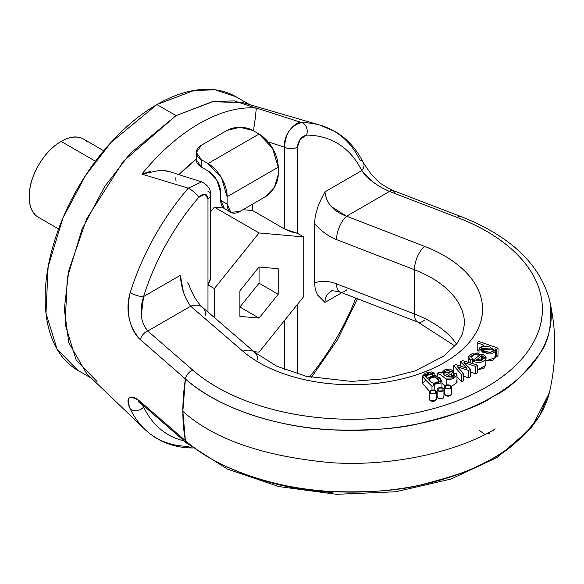 <?xml version="1.0" encoding="UTF-8"?>
<svg xmlns="http://www.w3.org/2000/svg" width="584" height="584" viewBox="0 0 584 584"><rect width="100%" height="100%" fill="white"/><g stroke="black" fill="none" stroke-linecap="round" stroke-linejoin="round"><path stroke-width="0.88" d="M463.995 270.341C453.943 260.632 440.781 252.631 424.51 246.338L346.597 216.204L389.484 191.442L457.243 217.431C481.055 226.577 500.335 238.214 515.073 252.361C529.819 266.508 538.609 281.795 541.441 298.22C544.273 314.645 540.886 330.632 531.265 346.181C521.651 361.73 506.729 375.337 486.516 387.009C466.295 398.682 442.723 407.296 415.793 412.851C388.864 418.399 361.175 420.363 332.719 418.721C304.271 417.086 277.794 412.012 253.288 403.5C228.789 394.988 208.627 383.863 192.793 370.11L147.774 330.997L190.669 306.235L242.864 351.21C253.763 360.605 267.618 368.205 284.43 374.016C301.234 379.819 319.39 383.272 338.881 384.374C358.372 385.476 377.344 384.119 395.784 380.308C414.224 376.49 430.364 370.584 444.212 362.591C458.068 354.597 468.295 345.275 474.894 334.625C481.501 323.981 483.851 313.031 481.939 301.775C480.033 290.525 474.055 280.043 463.995 270.341M425.32 380.534L422.553 383.396L429.539 391.295M436.409 392.156L437.168 392.076M475.668 373.76L477.734 372.57L477.734 365.197L462.564 360.598L477.734 365.197L475.668 366.387L475.668 373.76L470.616 372.118L475.668 373.76L475.668 366.387L463.937 362.584L470.616 369.3L468.565 370.482L470.616 369.3L463.937 362.584L475.668 366.387L477.734 365.197L477.734 372.57L475.668 373.76M468.565 377.855L470.616 376.673L470.616 369.3L470.616 376.673L468.565 377.855L468.565 370.482L457.301 366.694L463.528 373.395L463.528 380.768L463.528 373.395L461.586 374.512L453.702 365.715L461.586 374.512L463.528 373.395L457.301 366.694L468.565 370.482L468.565 377.855L463.528 376.162L468.565 377.855M461.586 381.885L463.528 380.768L461.586 381.885L461.586 374.512L461.586 381.885L456.995 376.76L461.586 381.885M453.702 373.088L454.527 374.008L453.702 373.088L453.702 365.715L455.776 364.518L453.702 365.715L453.702 373.088M477.734 369.803L483.625 368.38L485.866 364.358M444.65 393.638L445.643 395.587L450.432 395.587L451.425 393.638M437.168 396.31L438.161 398.266L442.942 398.266L443.935 396.31M429.459 398.77L430.452 400.719L435.241 400.719L436.233 398.77M477.194 350.181L479.004 350.809L477.194 350.181L477.194 342.808L484.005 345.18L479.077 348.203L483.194 352.729L492.378 353.225C495.378 352.101 496.21 350.619 494.874 348.794L495.422 350.232L487.107 353.7L479.004 348.816L484.005 345.18L477.194 342.808L478.654 341.414L477.194 342.808L477.194 350.181M495.422 350.232L495.422 357.605L494.874 356.167L496.692 356.795L498.021 355.532L498.021 348.159L478.654 341.414L498.021 348.159L496.692 349.429L498.021 348.159L498.021 355.532L496.692 356.795L496.692 349.429L496.692 356.795L495.422 356.357M485.866 360.912L492.378 360.598L495.422 357.233M456.995 382.389L456.995 375.089L456.265 373.431L456.995 375.154L456.995 382.527L451.534 386.447L456.995 382.527L456.265 380.804M445.234 385.717L441.927 383.25L445.249 385.703M394.375 193.07A9.03 4.081 -69 0 0 392.718 190.384A9.03 4.081 111 0 0 389.484 191.442A9.03 4.081 -69 0 1 392.718 190.384C384.111 185.953 379.271 182.894 378.191 181.208L370.833 173.755L363.46 162.972C356.802 149.292 347.443 138.875 335.391 131.699L320.441 125.268L243.243 102.755L212.386 101.645L176.054 115.61L123.472 161.148L86.666 218.825L68.788 270.436L64.32 309.14L68.81 342.757L86.775 373.76L144.876 429.357C157.841 441.541 173.645 447.745 192.289 447.972L192.567 447.972M192.406 447.972A9.03 7.008 90.5 0 1 188.296 446.315A177.302 102.368 -60 0 1 146.759 431.08A177.302 102.368 -60 0 1 130.254 408.946C127.575 403.237 127.254 399.544 129.305 397.865C131.553 396.018 135.254 397.288 140.408 401.668L185.405 440.672A199.312 115.07 -60 0 1 185.405 378.95L140.408 339.698C135.247 335.296 131.546 328.347 129.298 318.842C127.254 310.097 127.575 301.329 130.254 292.54A177.302 102.368 -60 0 1 188.296 188.143L141.868 174.105A164.462 94.951 -60 0 1 256.361 108.011L301.797 122.611A177.302 102.368 -60 0 1 318.652 124.779A177.302 102.368 -60 0 1 359.839 159.987A9.03 6.869 154 0 1 363.503 163.053A9.03 6.869 154 0 1 361.73 170.608A168.447 97.251 120 0 0 306.585 135.101L300.337 139.087L297.365 147.19L297.365 233.264L297.365 147.19C298.3 140.452 301.373 136.422 306.585 135.101A9.03 7.008 -89.5 0 0 301.797 122.611L256.361 108.011L256.106 110.288M255.325 107.938L256.237 108.485M549.427 299.592L550.267 303.716C552.114 325.244 548.566 341.976 539.623 353.904C523.498 375.694 507.883 389.937 492.786 396.631C480.968 405.478 456.294 414.487 418.779 423.677C398.186 428.802 369.205 430.846 331.843 429.824C284.05 427.941 220.526 410.625 185.405 378.95L182.85 411.289C214.153 439.424 263.815 456.571 331.843 462.74C396.456 466.799 459.338 450.541 495.298 428.948C459.338 450.541 396.456 466.799 331.843 462.74C263.815 456.571 214.153 439.424 182.85 411.289L185.405 440.672C220.526 472.208 284.05 489.589 331.843 491.546C369.205 492.655 398.186 490.604 418.779 485.399C456.294 475.967 480.968 466.952 492.786 458.36C507.883 451.41 523.498 437.168 539.623 415.633L549.442 392.346C556.574 361.467 556.581 330.588 549.456 299.709C539.39 263.442 509.73 235.666 460.477 216.379A9.03 4.081 111 0 0 457.243 217.431A190.749 110.128 180 0 1 486.516 387.009A190.749 110.128 180 0 1 192.793 370.11A9.03 6.139 131 0 0 185.405 378.95A199.618 115.245 0 0 0 421.838 423.028A199.618 115.245 0 0 0 549.515 299.972M254.368 125.523L256.361 108.011A164.462 94.951 120 0 0 141.868 174.105L188.296 188.143A9.03 2.292 40.7 0 1 198.757 197.356C203.969 192.654 207.043 193.136 207.977 198.801L207.977 284.875L214.357 288.562L214.357 317.557L214.357 288.562L207.977 284.875L207.977 312.053L207.977 198.801L205.006 194.129L198.757 197.356A168.447 97.251 120 0 0 143.613 296.533L180.383 275.305C181.003 287.233 184.434 297.541 190.669 306.235A18.06 12.249 -49.2 0 1 202.392 307.242A18.06 12.249 130.8 0 0 190.669 306.235L242.864 351.21A18.06 12.249 -49.2 0 1 254.595 352.232A18.06 12.249 130.8 0 0 242.864 351.21A130.925 75.591 0 0 0 444.212 362.591A130.925 75.591 0 0 0 424.51 246.338A18.06 8.205 111.1 0 0 414.457 269.75L414.457 313.98A18.06 8.205 111.1 0 0 417.961 322.149A18.06 8.205 -68.9 0 1 414.457 313.98L336.545 283.846C328.252 280.736 320.893 280.466 314.462 283.043C320.893 280.466 328.252 280.736 336.545 283.846L414.457 313.98A112.873 65.167 0 0 1 456.557 344.1A112.873 65.167 0 0 0 414.457 313.98L414.457 269.75A112.873 65.167 180 0 1 464.499 323.47A112.873 65.167 180 0 0 414.457 269.75L336.545 239.615C328.252 236.308 320.893 230.884 314.462 223.336L314.462 283.043L314.462 223.336C320.893 230.884 328.252 236.308 336.545 239.615A18.06 8.205 -68.9 0 1 346.597 216.204L331.296 206.612M297.365 304.49L297.365 373.935L297.365 304.49M309.432 377.001A168.447 97.251 120 0 0 355.809 298.11A168.447 97.251 -60 0 1 309.432 377.001M314.55 283.174L315.316 289.722L317.645 295.066L324.959 302.424L341.808 292.693L324.959 302.424C325.047 297.468 327.106 293.737 331.135 291.226M314.55 223.27L315.316 215.73L317.645 207.729C318.433 204.889 320.872 199.589 324.959 191.837L361.73 170.608C367.73 179.011 376.979 185.953 389.484 191.442L346.597 216.204C333.479 211.496 326.266 203.371 324.959 191.837L361.73 170.608L373.001 181.982M549.821 390.645A199.618 115.245 180 0 1 397.814 488.99A199.618 115.245 180 0 1 185.405 440.672L140.408 401.668A9.03 6.139 131 0 0 141.89 404.194A9.03 6.139 -49 0 1 140.408 401.668C129.071 394.222 125.684 396.653 130.254 408.946A9.03 6.869 -26 0 0 143.613 407.128L144.598 406.552L143.613 407.128A168.447 97.251 120 0 0 184.157 440.927A168.447 97.251 -60 0 1 143.613 407.128L141.649 403.989M77.891 370.417L57.086 349.195L45.983 313.207L48.136 266.8L62.816 218.285L85.549 175.47L111.026 142.408L156.899 104.551L176.054 115.61L156.899 104.551L194.143 90.425L215.189 89.848L235.907 96.725C225.431 90.673 213.343 88.33 199.655 89.688C185.968 91.038 171.711 95.995 156.899 104.551C142.08 113.106 127.83 124.611 114.135 139.058C100.448 153.512 88.367 169.813 77.891 187.953C67.408 206.101 59.334 224.716 53.67 243.798C47.998 262.88 45.165 280.97 45.165 298.081C45.165 315.192 47.998 330.011 53.67 342.545C59.334 355.079 67.408 364.372 77.891 370.417L91.498 378.279M97.046 381.476L76.241 360.255L65.138 324.266L67.291 277.86L81.972 229.337L104.704 186.53L130.181 153.468L176.054 115.61L213.299 101.485L234.337 100.908L255.062 107.785M268.202 141.941L284.598 147.19L284.598 229.008L252.668 210.576L242.922 209.707L252.668 210.576L252.668 204.079L252.668 210.576L284.598 229.008L284.598 147.19L268.224 141.963M196.304 159.162L178.894 174.616A146.745 84.724 -60 0 1 196.304 159.184M175.696 177.886L176.054 181.237M210.62 211.809L214.357 207.159L223.504 207.97L214.357 207.159L259.055 232.958L303.746 236.951L303.746 296.548L259.055 352.145L253.967 351.692L259.055 352.145L303.746 296.548L303.746 236.951L259.055 232.958L214.357 288.562L259.055 232.958L214.357 207.159L210.62 211.809M239.9 316.382L259.055 318.09L278.21 294.263L278.21 268.728L259.055 267.012L239.9 290.839L239.9 316.382L239.9 290.839L259.055 267.012L278.21 268.728L278.21 294.263L259.055 318.09L239.9 316.382M265.443 196.706L239.9 211.452L230.87 212.35L227.132 204.079L227.132 196.706L278.21 167.221L278.21 174.594L274.473 187.179L265.443 196.706L239.9 211.452A18.06 10.424 -60 0 1 230.87 212.35A18.06 10.424 -60 0 1 227.132 204.079L227.132 196.706L221.518 177.828L207.977 163.535L201.589 159.848L196.304 152.475L201.589 145.102L227.132 130.356L239.9 127.305L252.668 130.356L259.055 134.043L207.977 163.535L201.589 159.848L201.589 167.221L207.977 170.908L217.007 180.434L220.745 193.019L220.745 200.392L220.745 193.019A18.06 10.424 60 0 0 207.977 170.908L201.589 167.221L196.304 159.848A18.06 10.424 0 0 0 201.589 167.221L201.589 159.848A18.06 10.424 180 0 1 196.304 152.475A18.06 10.424 180 0 1 201.589 145.102L227.132 130.356A18.06 10.424 180 0 1 252.668 130.356L259.055 134.043L207.977 163.535A27.09 15.637 60 0 1 227.132 196.706L278.21 167.221L272.597 148.336L259.055 134.043A27.09 15.637 -120 0 1 278.21 167.221L278.21 174.594A18.06 10.424 -60 0 1 265.443 196.706M224.482 208.663L220.745 200.392L227.132 204.079L220.745 200.392A18.06 10.424 120 0 0 224.482 208.663L230.87 212.35M284.598 147.19C282.824 132.298 298.402 119.895 301.797 122.611C291.066 125.158 285.328 133.349 284.598 147.19A9.03 5.212 0 0 0 297.365 147.19A9.03 5.212 180 0 1 284.598 147.19M255.675 115.486L253.456 130.809M201.648 181.901L188.296 188.143L201.648 181.901L168.075 171.178L161.096 170.09L141.868 174.105L150.205 171.426M161.096 170.09L170.484 171.944M284.598 229.008L297.365 233.264L303.746 236.951L297.365 233.264L290.978 231.782L284.598 229.008M320.565 125.305A177.302 102.368 120 0 0 301.797 122.611A9.03 7.008 90.5 0 1 306.585 135.101A168.447 97.251 -60 0 1 361.73 170.608A9.03 6.869 -26 0 0 363.496 163.046M389.484 191.442L457.243 217.431A9.03 4.081 -69 0 1 460.477 216.379L392.718 190.384M185.405 378.95A9.03 6.139 -49 0 1 192.793 370.11L147.774 330.997A9.03 6.139 131 0 0 140.408 339.698L185.405 378.95M346.597 216.204A18.06 8.205 111.1 0 0 336.545 239.615L414.457 269.75A18.06 8.205 -68.9 0 1 424.51 246.338L346.597 216.204M254.595 352.232A18.06 12.249 -49.2 0 1 257.865 360.153M481.705 349.371L493.327 350.035L493.02 349.071L493.02 350.889L493.02 349.071L481.45 348.502L481.705 349.371C480.69 347.589 481.764 346.531 484.917 346.21L489.589 346.94L493.02 349.071C494.13 350.926 493.027 351.984 489.728 352.232L484.954 351.4L481.705 349.371M443.395 373.855L444.731 375.278L443.395 373.855L444.168 371.833L447.198 370.482L449.775 370.95L449.972 372.526L450.315 371.818L443.314 373.366L443.395 373.855M431.985 389.981L431.985 386.279L434.211 385.506L433.189 384.527L440.869 382.994L440.635 378.184L433.656 375.337L427.101 378.403L426.371 374.41L434.912 373.322L434.912 375.417L434.912 373.322L431.35 371.891L434.912 373.322L432.357 373.942L432.357 375.366L432.357 373.942L425.261 375.906L427.101 378.403L435.898 375.621L441.927 380.914L433.189 384.527L434.211 385.506L434.211 390.119L434.211 385.506L431.985 386.279L431.985 389.981M456.995 382.454L456.995 375.154C453.965 378.863 450.366 380.126 446.183 378.936L446.183 385.177L446.183 378.936C441.555 375.395 438.62 373.519 437.379 373.307L437.379 376.001L437.379 373.307L440.234 374.651L446.183 378.936L451.804 378.994L456.995 375.154M481.493 360.35L481.493 356.036L481.493 360.35M475.829 360.284L481.493 356.036L475.829 360.284L481.26 360.452L483.311 357.912L481.493 356.036L483.311 357.912C483.136 360.496 480.639 361.292 475.829 360.284M466.996 368.307L464.572 367.438L466.996 368.307L460.484 361.803L462.564 360.598L460.484 361.803L466.996 368.307M439.161 381.469L433.481 383.359L429.992 381.432L428.86 378.877C431.539 383.754 434.971 384.615 439.161 381.469C436.226 376.476 432.795 375.614 428.86 378.877L434.321 376.921L437.796 378.695L439.226 381.031M428.86 378.877L428.795 379.308M439.708 372.271L441.387 372.993L439.708 372.271L437.379 373.307L439.708 372.271M471.332 356.999C472.295 354.488 475.113 353.875 479.785 355.16L472.215 360.839L472.215 363.525L472.215 360.839L485.866 357.941L477.062 352.809L468.711 357.423L470.244 359.905L470.244 362.927L470.244 359.905L472.295 358.693L470.244 359.905C467.39 357.715 468.01 355.656 472.113 353.736L483.508 354.795C486.925 356.853 486.961 358.919 483.625 361.014C480.435 363.007 476.632 362.949 472.215 360.839L479.785 355.16L474.179 354.634L471.332 356.999L472.295 358.693L472.295 360.781L472.295 358.693L471.332 357.043M431.35 371.891L425.32 373.161L422.553 376.023C422.509 376.804 425.656 380.221 431.985 386.279L422.546 376.118L431.35 371.891M495.422 357.605L485.866 360.868M445.344 375.746L444.731 375.278L445.344 375.746L449.972 372.526L445.344 375.746M451.812 373.461L451.812 377.388L451.812 373.461L446.672 376.738L451.812 373.461L453.001 370.935L449.957 368.971L444.92 369.687L441.387 372.993L453.096 371.497L451.812 373.461M453.856 376.176L453.856 374.234L452.417 377.133L446.672 376.738L454.33 375.388L453.856 374.234L453.856 376.176M456.265 373.431L453.856 374.234L456.265 373.431M455.776 364.518L464.572 367.438L455.776 364.518M429.525 391.302L422.546 383.491L422.546 376.118M460.484 366.08L460.484 361.803L460.484 366.08M494.874 348.794L496.692 349.429L494.874 348.794M485.866 358.868L485.866 365.314L477.734 369.73M437.168 391.981L436.423 392.09M284.598 369.577L284.598 320.375L284.598 369.577M259.055 283.203L278.21 294.263L259.055 283.203L239.9 307.031L259.055 318.09L239.9 307.031L259.055 283.203L259.055 267.012L259.055 283.203M489.684 433.401L487.341 433.291M479.062 430.145L484.946 434.518M424.51 320.068A18.06 8.205 -68.9 0 1 417.961 322.149M336.545 283.846A18.06 8.205 111.1 0 0 340.049 292.015A18.06 8.205 -68.9 0 1 336.545 283.846M493.02 430.233L493.232 431.029M253.288 477.23C277.794 485.742 304.271 490.815 332.719 492.451M247.981 475.318L249.923 476.033M144.949 429.423A177.302 102.368 120 0 1 130.254 408.946A9.03 6.869 154 0 0 143.613 407.128L141.569 403.916M185.405 440.672A9.03 6.139 131 0 0 186.909 443.314A9.03 6.139 -49 0 1 185.405 440.672M210.51 279.495L207.977 284.875L210.62 278.181M86.527 141.284A45.151 26.068 120 0 0 61.123 141.416L95.462 161.242L61.123 141.416A45.151 26.068 120 0 0 29.2 196.713A45.151 26.068 120 0 0 35.719 215.27M103.748 150.752L83.695 139.182C77.468 135.583 69.941 136.327 61.123 141.416C52.312 146.504 44.785 154.446 38.551 165.243C32.317 176.04 29.2 186.53 29.2 196.713C29.2 206.889 32.317 213.781 38.551 217.379L58.597 228.95M190.669 306.235L147.774 330.997L144.474 326.273M141.204 315.667L143.613 296.533L180.383 275.305L183.398 292M207.977 198.801A9.03 5.212 0 0 0 210.62 195.114A9.03 5.212 180 0 1 207.977 198.801M130.254 292.54A9.03 2.679 17.3 0 0 143.613 296.533A168.447 97.251 -60 0 1 198.757 197.356A9.03 2.292 -139.3 0 0 188.296 188.143A177.302 102.368 120 0 0 130.254 292.54C125.677 311.936 129.064 327.661 140.408 339.698A9.03 6.139 -49 0 1 147.774 330.997C140.576 322.397 139.182 310.914 143.613 296.533A9.03 2.679 -162.7 0 1 130.254 292.54M207.977 191.428A9.03 5.212 180 0 1 210.62 195.114L210.62 278.458M464.506 323.886L462.353 334.398L456.965 343.575L443.898 356.028L415.18 370.898L384.688 378.746L351.524 381.418L306.074 376.242L276.641 366.153L254.653 352.276L202.458 307.301C197.312 302.454 192.983 295.416 189.479 286.189L187.771 282.714M202.392 307.242A18.06 12.249 -49.2 0 1 205.67 315.178M346.597 289.934A18.06 8.205 -68.9 0 1 340.049 292.015M444.679 393.944A3.387 1.956 0 0 0 446.534 395.959A3.387 1.956 0 0 0 450.432 395.587A3.387 1.956 0 0 0 451.396 394.47M450.432 385.455A3.387 1.956 180 0 1 451.396 387.097A3.387 1.956 180 0 1 449.118 388.689A3.387 1.956 180 0 1 445.643 388.214A3.387 1.956 180 0 1 444.679 386.571A3.387 1.956 180 0 1 446.957 384.98A3.387 1.956 180 0 1 450.432 385.455L445.643 385.455L445.643 388.214L450.432 388.214L450.432 385.455M429.488 399.076A3.387 1.956 0 0 0 431.342 401.091A3.387 1.956 0 0 0 435.241 400.719A3.387 1.956 0 0 0 436.197 399.602M435.241 390.586A3.387 1.956 180 0 1 436.197 392.229A3.387 1.956 180 0 1 433.927 393.82A3.387 1.956 180 0 1 430.452 393.346A3.387 1.956 180 0 1 429.488 391.703A3.387 1.956 180 0 1 431.759 390.112A3.387 1.956 180 0 1 435.241 390.586L430.452 390.586L430.452 393.346L435.241 393.346L435.241 390.586M437.197 396.624A3.387 1.956 0 0 0 439.051 398.631A3.387 1.956 0 0 0 442.942 398.266A3.387 1.956 0 0 0 443.906 397.149M442.942 388.126A3.387 1.956 180 0 1 443.906 389.776A3.387 1.956 180 0 1 441.635 391.36A3.387 1.956 180 0 1 438.161 390.893A3.387 1.956 180 0 1 437.197 389.251A3.387 1.956 180 0 1 439.467 387.659A3.387 1.956 180 0 1 442.942 388.126L438.161 388.126L438.161 390.893L442.942 390.893L442.942 388.126M235.907 96.725L249.514 104.58M196.304 152.475L196.304 159.848M493.327 350.035L493.327 350.853M479.004 348.816L479.004 352.933M453.096 371.504L453.096 376.775M468.711 358.196L468.711 362.46M441.927 380.914L441.927 388.287M454.972 346.005L417.991 322.164L340.085 292.029C333.172 290.635 330.208 290.394 331.201 291.299M138.094 401.609L141.854 404.164L186.873 443.285L227.439 469.098L278.802 486.552L336.552 494.312L395.631 491.764L450.841 479.106L497.385 457.338L531.279 428.028L549.252 393.149M210.62 195.107C211.101 189.683 208.159 185.296 201.801 181.952M357.43 298.738L337.421 339.888L311.374 377.41M451.425 394.207L451.425 386.834M444.65 386.834L444.65 394.207M436.233 399.339L436.233 391.966M429.459 391.966L429.459 399.339M443.935 396.886L443.935 389.513M437.168 389.513L437.168 396.886"/></g></svg>
